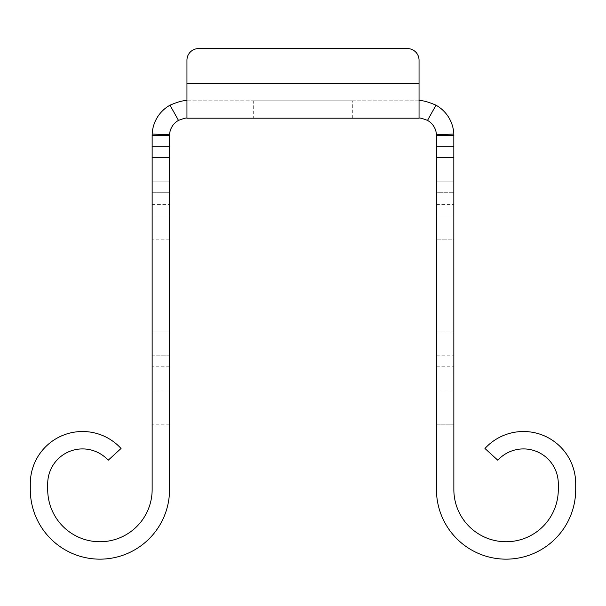 <?xml version="1.0" encoding="UTF-8"?>
<svg xmlns="http://www.w3.org/2000/svg" width="606" height="606" viewBox="0 0 606 606"><rect width="100%" height="100%" fill="white"/><g stroke="black" fill="none" stroke-linecap="round" stroke-linejoin="round"><path stroke-width="0.45" stroke-dasharray="3.03 2.27" d="M253.679 118.193L352.321 118.193L253.679 118.193L253.679 100.785L352.321 100.785L253.679 100.785M453.856 146.175L436.449 146.175L436.449 157.78L453.856 157.78L453.856 146.175L436.449 146.175L453.856 146.175L453.856 135.6L436.449 135.6L436.434 134.812A17.407 17.407 0 0 0 427.518 120.397C422.208 118.397 419.382 117.662 419.041 118.193L186.959 118.193L186.959 100.785C183.868 100.187 178.217 101.656 170.006 105.194A34.815 34.815 0 0 0 152.182 134.024L152.144 157.78L169.551 157.78L169.551 146.175L152.144 146.175M419.041 100.785L186.959 100.785L186.959 83.378L186.959 118.193L186.959 100.785L419.041 100.785L419.041 60.191A11.605 11.605 0 0 0 407.437 48.586A11.605 11.605 0 0 1 419.041 60.191L419.041 100.785C422.215 100.225 427.866 101.687 435.994 105.194L427.518 120.397M436.434 134.812L453.818 134.024A34.815 34.815 0 0 0 435.994 105.194M453.856 135.6L453.818 134.024M436.449 331.997L453.856 331.997L453.856 355.199L453.856 331.997L436.449 331.997L436.449 355.199L436.449 331.997M436.449 355.199L453.856 355.199L436.449 355.199M453.856 239.158L453.856 366.804L453.856 181.141L453.856 215.956L436.449 215.956L453.856 215.956L453.856 181.141L453.856 390.014L453.856 239.158L436.449 239.158L436.449 215.956L453.856 215.956L436.449 215.956L436.449 366.804L436.449 181.141L453.856 181.141L436.449 181.141L453.856 181.141L436.449 181.141L436.449 390.014L453.856 390.014L436.449 390.014L436.449 239.158L453.856 239.158M436.449 215.956L436.449 192.746L436.449 215.956M436.449 192.746L436.449 181.141L436.449 192.746L453.856 192.746L436.449 192.746M436.449 424.829L436.449 366.804L436.449 424.829L453.856 424.829L453.856 366.804L453.856 424.829L436.449 424.829M436.449 157.78L436.449 489.527A69.622 69.622 0 0 0 506.078 559.156A69.622 69.622 0 0 0 575.7 489.527L575.7 483.732A52.222 52.222 0 0 0 484.952 448.478L497.799 460.227A34.815 34.815 0 0 1 558.293 483.732L558.293 489.527A52.222 52.222 0 0 1 506.078 541.749A52.222 52.222 0 0 1 453.856 489.527L453.856 157.78M436.449 135.6L436.449 146.175M186.959 118.193C186.648 117.64 183.823 118.375 178.482 120.397L170.006 105.194M178.482 120.397A17.407 17.407 0 0 0 169.566 134.812L152.182 134.024M169.566 134.812L169.551 135.6L152.144 135.6M169.551 157.78L169.551 489.527A69.622 69.622 0 0 1 99.922 559.156A69.622 69.622 0 0 1 30.3 489.527L30.3 483.732A52.222 52.222 0 0 1 121.049 448.478L108.201 460.227A34.815 34.815 0 0 0 47.707 483.732L47.707 489.527A52.222 52.222 0 0 0 99.922 541.749A52.222 52.222 0 0 0 152.144 489.527L152.144 157.78M169.551 181.141L152.144 181.141L152.144 424.829L152.144 181.141L169.551 181.141L152.144 181.141L169.551 181.141L169.551 424.829L152.144 424.829L169.551 424.829L169.551 181.141M169.551 192.746L169.551 215.956L152.144 215.956L152.144 204.351L152.144 390.014L152.144 215.956L169.551 215.956L152.144 215.956L169.551 215.956L169.551 390.014L152.144 390.014L169.551 390.014L169.551 192.746L152.144 192.746L152.144 204.351L152.144 192.746L169.551 192.746M169.551 355.199L152.144 355.199L152.144 331.997L152.144 355.199L169.551 355.199L169.551 331.997L152.144 331.997L169.551 331.997L169.551 355.199M169.551 146.175L169.551 135.6M419.041 118.193L419.041 83.378L186.959 83.378L186.959 100.785M186.959 60.191L186.959 83.378L186.959 60.191A11.605 11.605 0 0 1 198.563 48.586A11.605 11.605 0 0 0 186.959 60.191A11.605 11.605 0 0 1 198.563 48.586L407.437 48.586A11.605 11.605 0 0 1 419.041 60.191M198.563 48.586L407.437 48.586M436.449 366.804L453.856 366.804L436.449 366.804M436.449 204.351L453.856 204.351L436.449 204.351M169.551 239.158L152.144 239.158L169.551 239.158M169.551 366.804L152.144 366.804L169.551 366.804M152.144 204.351L169.551 204.351L152.144 204.351M419.041 83.378L186.959 83.378L419.041 83.378M352.321 118.193L352.321 100.785"/><path stroke-width="0.91" d="M419.041 60.191L419.041 118.193L186.959 118.193L186.959 60.191L186.959 83.378L419.041 83.378L419.041 60.191A11.605 11.605 0 0 0 407.437 48.586L198.563 48.586L407.437 48.586M419.041 118.193C419.352 117.64 422.177 118.375 427.518 120.397L435.994 105.194A34.815 34.815 0 0 1 453.818 134.024L453.856 489.527A52.222 52.222 0 0 0 506.078 541.749A52.222 52.222 0 0 0 558.293 489.527L558.293 483.732A34.815 34.815 0 0 0 497.799 460.227L484.952 448.478A52.222 52.222 0 0 1 575.7 483.732L575.7 489.527A69.622 69.622 0 0 1 506.078 559.156A69.622 69.622 0 0 1 436.449 489.527L436.449 146.175L453.856 146.175M419.041 100.785C422.132 100.187 427.783 101.656 435.994 105.194M427.518 120.397A17.407 17.407 0 0 1 436.434 134.812L453.818 134.024M436.434 134.812L436.449 135.6L453.856 135.6M436.449 146.175L436.449 135.6M152.144 146.175L169.551 146.175L169.551 489.527A69.622 69.622 0 0 1 99.922 559.156A69.622 69.622 0 0 1 30.3 489.527L30.3 483.732A52.222 52.222 0 0 1 121.049 448.478L108.201 460.227A34.815 34.815 0 0 0 47.707 483.732L47.707 489.527A52.222 52.222 0 0 0 99.922 541.749A52.222 52.222 0 0 0 152.144 489.527L152.144 135.6L169.551 135.6L169.566 134.812L152.182 134.024A34.815 34.815 0 0 1 170.006 105.194C178.134 101.687 183.785 100.225 186.959 100.785M169.566 134.812A17.407 17.407 0 0 1 178.482 120.397L170.006 105.194M178.482 120.397C183.792 118.397 186.618 117.662 186.959 118.193M152.144 135.6L152.182 134.024M169.551 135.6L169.551 146.175M198.563 48.586A11.605 11.605 0 0 0 186.959 60.191M453.856 157.78L436.449 157.78M169.551 157.78L152.144 157.78"/></g></svg>
